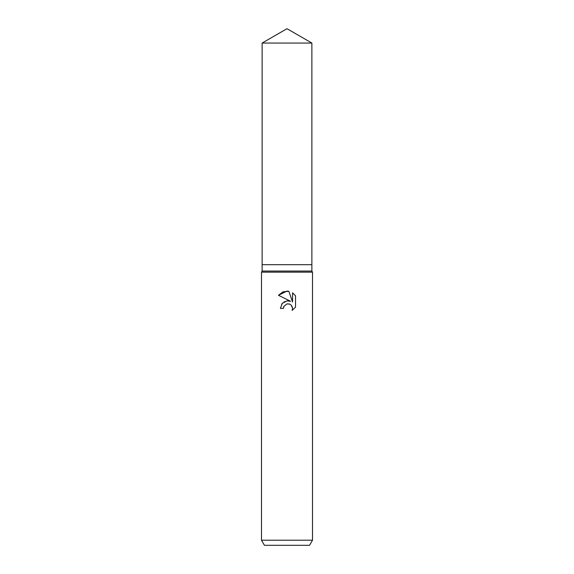 <?xml version="1.0" encoding="UTF-8"?>
<svg xmlns="http://www.w3.org/2000/svg" width="574" height="574" viewBox="0 0 574 574"><rect width="100%" height="100%" fill="white"/><g stroke="black" fill="none" stroke-linecap="round" stroke-linejoin="round"><path stroke-width="0.86" d="M262.124 43.057L311.876 43.057L287 28.7L262.124 43.057L262.124 264.679L287 264.679L262.124 264.679L262.124 271.057L311.876 271.057L312.514 272.162L312.514 540.199L261.486 540.199L264.435 545.3L309.565 545.3L312.514 540.199M311.876 43.057L311.876 264.679L287 264.679L311.876 264.679L311.876 271.057M262.124 271.057L261.486 272.162L312.514 272.162M283.9 306.322L286.986 303.904L283.9 306.322L283.413 308.403L280.399 308.403L282.272 303.373L287 300.862L290.652 301.307L278.476 295.294L287 291.097L288.851 291.291L292.568 302.01L292.568 292.833L295.531 295.818L295.531 307.14L292.101 310.426L292.582 308.374L291.24 305.138L289.755 304.141L287 303.897L289.346 303.99M283.413 308.403L283.721 306.724M291.786 305.791L292.582 308.374L292.101 310.426L295.524 307.14M290.652 301.307L288.643 300.833M287.438 300.819L283.929 301.96M282.595 303.022L281.655 304.177M295.524 295.818L292.568 292.833M288.851 291.291L283.047 291.8L278.476 295.294M261.486 272.162L261.486 540.199"/></g></svg>
